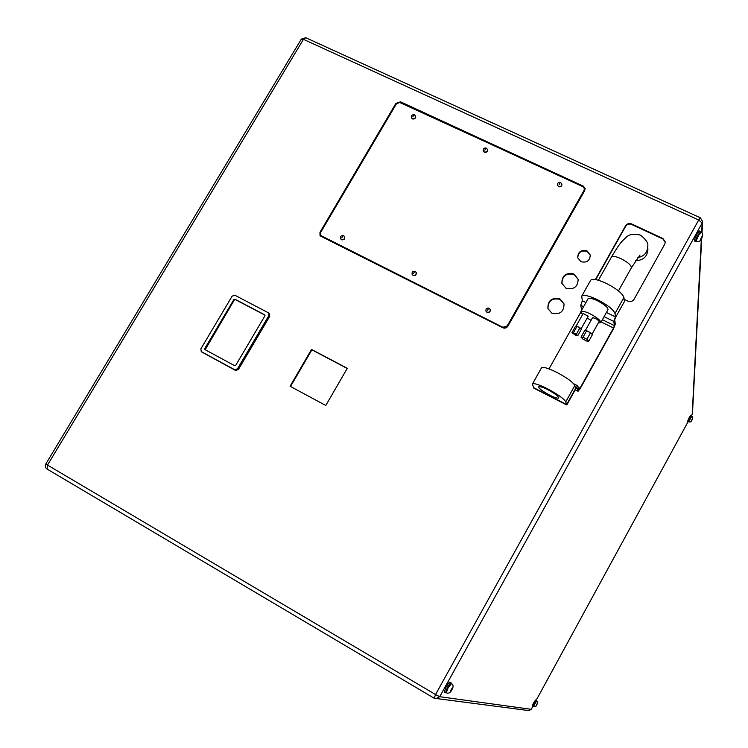 <?xml version="1.0" encoding="UTF-8"?>
<svg xmlns="http://www.w3.org/2000/svg" width="748" height="748" viewBox="0 0 748 748"><rect width="100%" height="100%" fill="white"/><g stroke="black" fill="none" stroke-linecap="round" stroke-linejoin="round"><path stroke-width="1.12" d="M547.62 389.605C554.773 393.467 558.476 396.253 558.719 397.955C557.821 398.619 554.829 397.684 549.715 395.15C542.609 391.316 538.925 388.539 538.663 386.828C539.523 386.155 542.506 387.081 547.62 389.605M574.829 385.538L565.74 401.854L566.638 404.528L575.661 388.343L566.638 404.528L533.595 387.651L566.788 404.967L533.782 388.119L532.398 384.042L541.496 367.829C542.973 366.604 547.966 368.063 556.475 372.205C566.844 377.703 572.968 382.144 574.829 385.538L575.661 388.343L577.736 385.809L573.66 383.752M565.74 401.854C563.796 398.581 557.634 394.187 547.265 388.661C538.756 384.472 533.801 382.929 532.398 384.042M598.98 321.575L599.148 321.275C597.054 319.022 594.828 317.863 592.463 317.806L592.435 318.003M588.124 316.189L583.244 313.506M598.269 323.005L600.756 322.65C600.766 320.518 597.203 317.563 590.06 313.786C584.927 311.383 581.841 310.682 580.803 311.673L588.059 298.733C589.125 297.685 592.229 298.349 597.371 300.724C604.506 304.492 608.049 307.475 607.993 309.681L600.766 322.631M580.803 311.673L582.514 314.684M587.115 318.115L591.051 320.322M557.447 185.167L558.597 186.682C560.701 187.112 561.804 186.308 561.898 184.26L561.87 184.13M483.292 150.984L484.358 152.255C486.546 152.639 487.612 151.769 487.556 149.656L487.5 149.516M486.032 311.271L487.041 312.374C489.435 312.786 490.501 311.822 490.249 309.485L490.192 309.382M412.242 274.591L413.13 275.488C415.598 275.834 416.608 274.815 416.187 272.45L416.122 272.337M411.522 117.847L412.503 118.932C414.738 119.259 415.766 118.352 415.579 116.211L415.505 116.062M340.817 239.042L341.621 239.79C344.108 240.08 345.09 239.033 344.548 236.667L344.454 236.555M551.893 313.206C559.925 314.917 563.973 311.794 564.029 303.866L559.934 298.938C551.734 297.293 547.723 300.5 547.901 308.559L551.893 313.206M564.086 304.09L560.056 299.387C552.005 297.713 547.975 300.846 547.966 308.784M580.906 261.707C586.759 263.006 589.882 260.79 590.265 255.049L587.012 250.87C581.065 249.598 577.961 251.87 577.69 257.677L580.906 261.707M590.303 255.302L587.105 251.365C581.318 250.075 578.204 252.263 577.746 257.92M565.965 288.232C573.781 289.934 577.839 286.942 578.157 279.247L573.968 274.02C565.993 272.366 561.954 275.451 561.86 283.277L565.965 288.232M578.204 279.481L574.071 274.497C566.255 272.814 562.206 275.825 561.926 283.511M689.89 418.113L688.815 421.844L691.741 416.206L689.89 418.113M533.137 706.458L534.24 703.457L533.436 706.636L536.587 700.895L536.176 700.652L534.268 703.466L536.297 700.717M447.388 687.627L445.63 692.396L446.285 692.779L448.033 688.01L451.493 683.56L450.848 683.176L447.388 687.627M698.202 234.75C696.388 238.238 695.612 240.37 695.864 241.146L696.519 241.445C696.266 240.669 697.052 238.537 698.866 235.059L701.044 232.226L700.38 231.927L698.202 234.75M536.316 700.409L535.577 699.978L533.502 703.027L532.146 706.215L532.885 706.636M688.506 421.694L691.442 416.056M691.451 415.757L690.703 415.392L689.151 417.683L687.524 421.507L688.272 421.881M445.93 692.573L447.313 687.618C449.137 684.448 450.389 682.831 451.072 682.784L451.147 683.354M451.072 682.784L449.903 682.092C449.221 682.148 447.968 683.756 446.135 686.926L444.237 692.106L445.406 692.788M696.154 241.277L695.677 241.539C695.397 240.697 696.238 238.378 698.211 234.601L700.67 232.058M700.577 231.525L699.389 230.982L697.024 234.049C695.051 237.836 694.209 240.145 694.49 240.996L695.668 241.539M566.788 404.967L575.754 388.876L576.876 387.511L578.045 391.269L580.083 388.764L613.65 328.475L615.324 324.062L614.688 319.798L615.595 317.386L624.421 301.547L623.925 297.47L614.987 313.515L615.473 316.89L613.79 321.388L614.435 325.632L613.538 328.007L579.99 388.24L578.896 389.586L577.736 385.809M624.15 299.303L628.03 301.173C630.545 302.089 632.565 301.463 634.08 299.284L664.804 244.063L665.318 242.025L662.934 238.481L631.546 223.904C629.059 223.035 627.067 223.661 625.571 225.803L595.417 279.556M311.542 349.438L290.074 386.239L325.773 405.481L347.296 368.315L311.542 349.438L311.916 349.821L290.533 386.482M507.845 326.24L584.712 190.6L585.104 188.459L583.262 186.093L400.526 101.831L395.898 103.383L319.966 232.319L320.041 235.826L502.918 327.783C504.937 328.55 506.583 328.035 507.845 326.24M201.904 352.074L235.564 370.456L238.369 369.568L269.748 316.301L269.523 313.917L268.252 312.739L234.919 295.254L232.151 296.143L200.801 348.961L201.436 351.691L234.666 369.718L237.481 368.829L268.925 315.469L268.7 313.075M452.512 687.861L450.483 691.526L452.512 687.861M537.279 703.578L536.035 705.85L537.279 703.578M692.526 418.777L691.339 420.937L692.526 418.777M700.988 238.294L702.353 236.368L700.923 239.51L700.988 238.294M701.372 237.602L701.858 237.817M450.801 690.376L451.278 690.666M396.777 103.243L320.322 232.815L320.228 236.059M585.142 188.739L583.356 186.654L399.077 102.177M320.799 235.648L503.451 327.577L507.396 326.352L584.169 190.862L584.422 188.87M503.273 327.156L507.219 325.922L584.076 190.31L584.384 188.589L582.916 186.701L400.189 102.411L396.487 103.654L320.546 232.609L320.602 235.414L503.451 327.577M234.732 365.735L235.667 365.445L264.96 315.75L264.736 314.843L234.863 299.144L233.937 299.434L204.718 348.69L204.933 349.606L234.732 365.735M265.035 315.198L235.302 299.574L234.376 299.873L205.158 349.727M347.212 368.465L311.916 349.821M665.318 242.277L662.952 239.005L631.593 224.437C629.115 223.559 627.123 224.194 625.627 226.326L595.735 279.612M635.66 260.725C643.271 260.341 647.357 256.592 647.899 249.458L647.721 246.401C648.563 243.399 646.169 239.641 640.531 235.124C633.593 233.441 628.703 234.302 625.833 237.705C622.271 240.893 620.008 242.651 611.453 257.013L598.409 280.266M590.63 280.313L590.658 280.276C592.472 278.424 597.652 279.453 606.217 283.352C616.576 288.681 622.476 293.384 623.925 297.47M585.927 302.529L582.337 300.78L580.747 305.278L581.701 310.074M615.473 316.89L606.432 312.496M580.747 312.29L549.013 368.886M614.987 313.515C613.454 309.56 607.516 304.904 597.156 299.546C588.601 295.6 583.449 294.497 581.701 296.227L582.337 300.78M581.383 329.204L578.522 326.988L575.586 326.193L571.949 332.682L576.269 335.637L577.746 335.702L581.383 329.204M577.746 335.702L576.325 334.263L579.971 327.746M576.325 334.263L573.417 332.748L577.063 326.24M573.417 332.748L571.949 332.682M592.407 334.655L590.546 332.72L586.656 330.7L584.646 330.625L581 337.133L582.879 339.05L586.75 341.069L588.77 341.172L592.407 334.655M588.77 341.172L586.9 339.255L590.546 332.72M586.9 339.255L583.001 337.236L586.656 330.7M583.001 337.236L581 337.133M637.81 257.658C644.187 256.246 647.488 252.497 647.721 246.401M639.998 255.049L631.34 267.877C631.527 265.437 628.058 262.352 620.934 258.64C615.772 256.33 612.612 255.788 611.453 257.013M341.453 239.538L340.733 238.921C340.088 236.452 341.032 235.377 343.566 235.704L344.379 236.424C344.921 238.79 343.94 239.828 341.453 239.538M342.612 236.48L341.808 237.855L342.612 236.48M412.999 275.255L412.167 274.469C411.662 272.02 412.653 270.982 415.14 271.346L416.056 272.216C416.477 274.581 415.458 275.601 412.999 275.255M414.242 272.169L413.429 273.572L414.242 272.169M413.579 115.51L412.793 116.856L413.579 115.51M414.523 114.958L415.449 115.903C415.636 118.044 414.607 118.96 412.372 118.633L411.578 118.006M485.546 148.824L484.76 150.189L485.546 148.824M486.424 148.226L487.453 149.366C487.509 151.479 486.452 152.34 484.265 151.966L483.339 151.133M559.897 183.232L559.102 184.634L559.897 183.232M560.71 182.587L561.841 183.98C561.739 186.028 560.635 186.832 558.532 186.402L557.466 185.308M489.173 308.251L490.146 309.27C490.408 311.607 489.332 312.571 486.948 312.159L485.976 311.159C485.667 308.905 486.686 307.914 489.014 308.185M488.266 309.055L487.453 310.476L488.266 309.055M701.456 237.312C700.165 240.108 700.137 240.604 701.381 238.799C702.681 236.003 702.709 235.508 701.456 237.312M691.947 419.563C691.133 421.236 691.124 421.433 691.919 420.152C692.732 418.487 692.741 418.291 691.947 419.563M536.522 704.691C535.764 706.262 535.858 706.271 536.793 704.738C537.55 703.176 537.457 703.157 536.522 704.691M451.138 689.637C449.997 692.171 450.231 692.209 451.848 689.759C452.998 687.225 452.755 687.178 451.138 689.637M305.782 37.727L303.445 39.345L301.341 39.083L45.778 464.041L435.542 694.546L698.707 219.987L303.445 39.345L47.442 465.181L47.077 469.052L434.167 698.202M701.671 232.619L702.166 223.026L439.721 696.697L531.239 709.319L532.744 706.561L531.258 709.319L528.789 710.581L531.248 709.3M536.157 700.315L688.057 421.769L536.166 700.315M691.358 415.72L692.209 414.158L701.344 238.949C703.195 235.47 703.092 233.226 701.044 232.226M702.007 232.937L702.615 221.502L702.166 223.026L698.707 219.987L700.39 217.818L305.764 37.718L301.332 39.102M434.242 698.249L435.542 694.546L439.721 696.697L435.738 698.763L434.242 698.249M692.48 413.186L701.727 238.201M692.162 414.242L691.367 415.72M320.322 232.815L319.966 232.319M396.178 104L395.898 103.383M400.797 102.457L400.526 101.831M583.356 186.654L583.262 186.093M321.827 236.639L321.472 236.144M584.169 190.862L584.076 190.31M343.65 235.788L344.548 236.667M415.215 271.421L416.187 272.45M237.481 368.829L238.369 369.568M234.666 369.718L235.564 370.456M268.925 315.469L269.748 316.301M201.436 351.691L202.39 352.458M205.195 349.073L204.718 348.69M662.952 239.005L662.934 238.481M625.627 226.326L625.571 225.803M631.593 224.437L631.546 223.904M577.961 391.148L575.249 389.783M613.79 321.388L604.104 316.666M583.608 306.671L580.747 305.278M614.435 325.632L602.383 319.742M613.538 328.007L601.149 321.949M579.99 388.24L578.223 387.342M591.995 334.234L599.12 321.462M581.074 328.886L588.237 316.105M415.579 116.211L414.401 114.818C412.167 114.463 411.176 115.426 411.447 117.698M487.556 149.656L486.331 148.095C484.152 147.702 483.124 148.618 483.236 150.834M561.898 184.26L560.635 182.475C558.55 182.035 557.475 182.886 557.41 185.027M486.078 311.374L485.976 311.159C485.667 308.756 486.714 307.755 489.117 308.185L490.249 309.485M696.528 241.445C698.408 242.221 700.016 241.38 701.344 238.949M688.815 421.844C690.441 422.227 691.47 421.676 691.909 420.189C693.087 418.169 693.031 416.842 691.741 416.206M533.436 706.636C535.437 706.879 536.568 706.243 536.802 704.738C537.887 702.709 537.812 701.428 536.587 700.895M446.285 692.779C448.548 693.789 450.418 692.779 451.895 689.75C453.597 686.814 453.466 684.747 451.493 683.56M294.188 50.995L295.666 48.526M50.602 456.018L52.173 453.41M631.34 267.877L618.484 290.907M45.778 464.041C44.815 466.06 45.254 467.724 47.077 469.052L434.195 698.23L528.789 710.581M702.615 221.502L700.39 217.818M320.957 235.91L320.602 235.414M584.487 189.151L584.384 188.589M201.175 351.523L202.128 352.289M578.045 391.269L575.221 389.839M581.701 296.227L590.658 280.276M576.054 326.203L583.262 313.356M585.273 330.653L592.463 317.806"/></g></svg>
